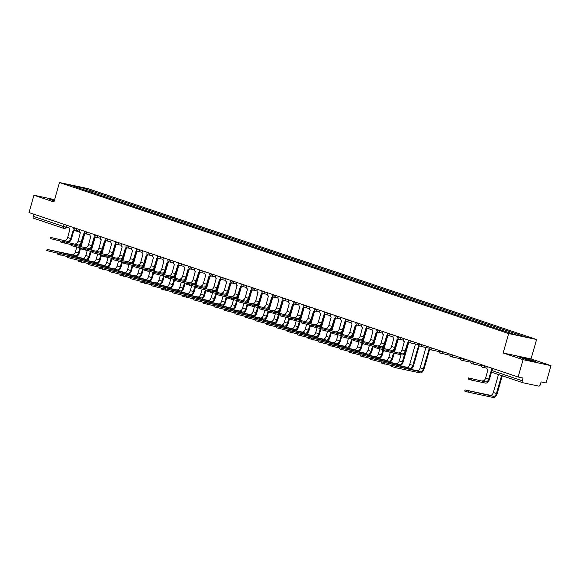 <?xml version="1.0" encoding="UTF-8"?>
<svg xmlns="http://www.w3.org/2000/svg" width="580" height="580" viewBox="0 0 580 580"><rect width="100%" height="100%" fill="white"/><g stroke="black" fill="none" stroke-linecap="round" stroke-linejoin="round"><path stroke-width="0.87" d="M523.087 359.687L551 365.639L531.041 358.926L536.601 339.517L87.406 188.486L59.493 182.541L508.689 333.565L503.128 352.981L523.087 359.687L518.121 377.014L29 212.563L33.966 195.243L53.925 201.949L59.493 182.541M551 365.639L546.034 382.959L541.089 381.908L540.321 384.605A1.812 1.138 108.6 0 1 538.704 386.113L522.906 382.742A1.812 1.138 108.6 0 1 522.827 382.72L492.478 372.52A1.812 1.138 -71.4 0 1 491.941 370.562L522.29 380.763A1.812 1.138 108.6 0 0 522.827 382.72M63.974 228.44L33.785 218.29A1.812 1.138 -71.4 0 1 33.705 218.268A1.812 1.138 -71.4 0 1 33.169 216.311L63.51 226.519L68.991 227.846M33.785 214.172L33.169 216.311M54.592 199.636L33.966 195.243M522.29 380.763L523.058 378.066L518.121 377.014M513.837 334.152L514.743 333.304L525.995 337.089L516.62 335.095L504.056 331.028L80.04 188.471L70.1 184.962L79.482 186.963L90.734 190.748L89.697 191.712M514.743 333.304L90.734 190.748M536.601 339.517L508.689 333.565M531.041 358.926L503.128 352.981M517.085 356.337L530.018 360.688L536.239 362.014L532.882 360.499L517.085 356.337M54.462 200.093L48.734 198.868L54.201 201.006M91.662 192.371L92.046 191.03M79.322 188.065L79.482 186.963M491.564 371.831L489.433 379.276A4.582 2.871 -71.4 0 1 485.351 383.068L471.707 380.161L468.161 379.066L468.48 377.935L485.677 381.937A3.4 2.131 108.6 0 0 488.708 379.117L491.18 370.881A1.812 1.406 -78 0 0 491.245 370.903M485.677 381.937L468.48 377.935M487.323 366.661L487.055 367.589A1.812 1.406 -78 0 0 487.896 369.779L485.627 378.08A3.4 2.131 108.6 0 1 482.596 380.9M502.273 375.811L497.154 393.668A4.582 2.871 -71.4 0 1 493.072 397.459L468.263 392.174L464.718 391.079L465.037 389.949L493.399 396.328A3.4 2.131 108.6 0 0 496.429 393.508L501.57 375.579M498.488 374.542L493.348 392.479A3.4 2.131 108.6 0 1 490.317 395.292L465.037 389.949M527.575 359.962L532.244 360.999L527.416 359.238L521.029 357.693L523.827 358.853M517.969 356.736L523.363 357.882L535.217 361.789M54.339 200.513L52.606 200.296L54.208 200.963M49.612 199.266L54.404 200.288M408.204 342.918L405.84 351.168A4.582 2.871 -71.4 0 1 401.759 354.96L384.562 350.958L384.888 349.827L402.085 353.829A3.4 2.131 108.6 0 0 405.108 351.009L407.58 342.773A1.812 1.406 -78 0 0 407.704 342.809A1.812 1.406 -78 0 0 408.885 342.41M402.085 353.829L384.888 349.827M409.458 342.693A1.812 1.406 102 0 1 408.429 342.961A1.812 1.406 102 0 1 408.313 342.932L407.827 342.831M403.731 338.553L403.462 339.481A1.812 1.406 -78 0 0 404.303 341.671L402.027 349.979A3.4 2.131 108.6 0 1 399.004 352.792M384.815 350.066L374.114 347.449L374.441 346.318L391.63 350.32A3.4 2.131 108.6 0 0 394.661 347.5L397.133 339.264A1.812 1.406 -78 0 0 397.257 339.293A1.812 1.406 -78 0 0 398.438 338.901M391.63 350.32L374.441 346.318M397.873 336.581L397.771 336.937L400.852 337.894A1.812 1.406 102 0 1 399.134 339.213A1.812 1.406 102 0 1 399.011 339.184A1.812 1.406 102 0 1 397.982 339.452A1.812 1.406 102 0 1 397.858 339.416L397.38 339.314M397.757 339.401L395.386 347.652A4.582 2.871 -71.4 0 1 392.37 351.379M393.276 335.037L393.008 335.965A1.812 1.406 -78 0 0 393.849 338.162L391.58 346.463A3.4 2.131 108.6 0 1 388.549 349.283M374.368 346.55L363.66 343.933L363.986 342.802L381.183 346.804A3.4 2.131 108.6 0 0 384.214 343.983L386.686 335.748A1.812 1.406 -78 0 0 386.802 335.784A1.812 1.406 -78 0 0 387.984 335.385M381.183 346.804L363.986 342.802M387.418 333.072L387.317 333.427L390.405 334.377A1.812 1.406 102 0 1 388.687 335.704A1.812 1.406 102 0 1 388.564 335.668A1.812 1.406 102 0 1 387.534 335.936A1.812 1.406 102 0 1 387.411 335.907L386.933 335.798M387.302 335.892L384.939 344.143A4.582 2.871 -71.4 0 1 381.923 347.869M382.829 331.528L382.561 332.456A1.812 1.406 -78 0 0 383.402 334.645L381.132 342.947A3.4 2.131 108.6 0 1 378.102 345.767M363.921 343.041L353.213 340.416L353.539 339.286L370.736 343.287A3.4 2.131 108.6 0 0 373.766 340.474L376.232 332.238A1.812 1.406 -78 0 0 376.355 332.267A1.812 1.406 -78 0 0 377.536 331.869M370.736 343.287L353.539 339.286M376.971 329.556L376.87 329.911L379.951 330.861A1.812 1.406 102 0 1 378.233 332.188A1.812 1.406 102 0 1 378.116 332.151A1.812 1.406 102 0 1 377.08 332.427A1.812 1.406 102 0 1 376.964 332.391L376.478 332.289M376.855 332.376L374.491 340.627A4.582 2.871 -71.4 0 1 371.476 344.353M372.382 328.012L372.113 328.94A1.812 1.406 -78 0 0 372.954 331.129L370.685 339.438A3.4 2.131 108.6 0 1 367.655 342.251M353.474 339.525L342.765 336.907L343.092 335.776L360.281 339.779A3.4 2.131 108.6 0 0 363.312 336.958L365.784 328.722A1.812 1.406 -78 0 0 365.907 328.758A1.812 1.406 -78 0 0 367.089 328.36M360.281 339.779L343.092 335.776M366.524 326.047L366.422 326.402L369.504 327.352A1.812 1.406 102 0 1 367.785 328.671A1.812 1.406 102 0 1 367.662 328.642A1.812 1.406 102 0 1 366.632 328.911A1.812 1.406 102 0 1 366.509 328.875L366.031 328.773M366.408 328.86L364.037 337.111A4.582 2.871 -71.4 0 1 361.021 340.844M361.927 324.495L361.659 325.431A1.812 1.406 -78 0 0 362.5 327.62L360.231 335.921A3.4 2.131 108.6 0 1 357.2 338.742M343.019 336.008L332.318 333.391L332.637 332.26L349.834 336.262A3.4 2.131 108.6 0 0 352.865 333.442L355.337 325.206A1.812 1.406 -78 0 0 355.46 325.242A1.812 1.406 -78 0 0 356.635 324.844M349.834 336.262L332.637 332.26M356.069 322.531L355.968 322.886L359.056 323.836A1.812 1.406 102 0 1 357.338 325.162A1.812 1.406 102 0 1 357.215 325.126A1.812 1.406 102 0 1 356.185 325.394A1.812 1.406 102 0 1 356.062 325.365L355.583 325.264M355.953 325.351L353.59 333.601A4.582 2.871 -71.4 0 1 350.574 337.328M351.48 320.986L351.212 321.914A1.812 1.406 -78 0 0 352.053 324.104L349.783 332.412A3.4 2.131 108.6 0 1 346.753 335.226M332.572 332.5L321.864 329.882L322.19 328.751L339.387 332.753A3.4 2.131 108.6 0 0 342.418 329.933L344.89 321.697A1.812 1.406 -78 0 0 345.006 321.726A1.812 1.406 -78 0 0 346.188 321.334M339.387 332.753L322.19 328.751M345.622 319.014L345.52 319.37L348.602 320.327A1.812 1.406 102 0 1 346.883 321.646A1.812 1.406 102 0 1 346.767 321.617A1.812 1.406 102 0 1 345.731 321.885A1.812 1.406 102 0 1 345.615 321.849L345.129 321.748M345.506 321.835L343.142 330.085A4.582 2.871 -71.4 0 1 340.126 333.812M341.033 317.47L340.764 318.398A1.812 1.406 -78 0 0 341.606 320.595L339.336 328.896A3.4 2.131 108.6 0 1 336.306 331.716M322.125 328.983L311.416 326.366L311.743 325.235L328.933 329.237A3.4 2.131 108.6 0 0 331.963 326.417L334.435 318.181A1.812 1.406 -78 0 0 334.558 318.217A1.812 1.406 -78 0 0 335.74 317.818M328.933 329.237L311.743 325.235M335.175 315.505L335.073 315.861L338.154 316.81A1.812 1.406 102 0 1 336.436 318.137A1.812 1.406 102 0 1 336.313 318.101A1.812 1.406 102 0 1 335.283 318.369A1.812 1.406 102 0 1 335.16 318.34L334.682 318.231M335.059 318.326L332.688 326.576A4.582 2.871 -71.4 0 1 329.672 330.303M330.578 313.961L330.317 314.889A1.812 1.406 -78 0 0 331.151 317.079L328.882 325.38A3.4 2.131 108.6 0 1 325.851 328.2M311.67 325.474L300.969 322.85L301.288 321.719L318.485 325.721A3.4 2.131 108.6 0 0 321.516 322.908L323.988 314.672A1.812 1.406 -78 0 0 324.111 314.701A1.812 1.406 -78 0 0 325.286 314.302M318.485 325.721L301.288 321.719M324.727 311.989L324.619 312.344L327.707 313.294A1.812 1.406 102 0 1 325.989 314.621A1.812 1.406 102 0 1 325.866 314.585A1.812 1.406 102 0 1 324.836 314.86A1.812 1.406 102 0 1 324.713 314.824L324.235 314.723M324.604 314.81L322.241 323.06A4.582 2.871 -71.4 0 1 319.225 326.786M320.131 310.445L319.863 311.373A1.812 1.406 -78 0 0 320.704 313.562L318.435 321.871A3.4 2.131 108.6 0 1 315.404 324.684M429.664 349.341L424.009 369.076A4.582 2.871 -71.4 0 1 419.927 372.867L395.111 367.582L391.565 366.488L391.891 365.356L420.253 371.736A3.4 2.131 108.6 0 0 423.284 368.916L429.178 348.667M425.655 347.442A1.812 1.406 -78 0 0 425.916 347.565L420.203 367.88A3.4 2.131 108.6 0 1 417.172 370.7L391.891 365.356M391.826 365.589L381.118 362.971L381.444 361.84L409.806 368.22A3.4 2.131 108.6 0 0 412.829 365.407L418.731 345.151M415.208 343.925A1.812 1.406 -78 0 0 415.468 344.056L409.748 364.37A3.4 2.131 108.6 0 1 406.725 367.183L381.444 361.84M419.217 345.832L413.554 365.56A4.582 2.871 -71.4 0 1 410.546 369.286M381.372 362.079L370.671 359.462L370.99 358.324L399.352 364.711A3.4 2.131 108.6 0 0 402.382 361.891L404.862 353.235M401.034 354.808L399.301 360.854A3.4 2.131 108.6 0 1 396.271 363.674L370.99 358.324M408.574 342.983L403.107 362.043A4.582 2.871 -71.4 0 1 400.091 365.777M370.924 358.563L360.216 355.946L360.543 354.815L388.904 361.195A3.4 2.131 108.6 0 0 391.935 358.375L393.421 353.184M390.238 352.51L388.854 357.345A3.4 2.131 108.6 0 1 385.823 360.158L360.543 354.815M393.849 351.697L394.414 349.718M398.126 339.474L394.574 351.85M394.146 353.343L392.66 358.534A4.582 2.871 -71.4 0 1 389.644 362.261M360.477 355.054L349.769 352.43L350.095 351.299L378.457 357.686A3.4 2.131 108.6 0 0 381.48 354.866L382.974 349.675M379.791 348.993L378.399 353.829A3.4 2.131 108.6 0 1 375.376 356.649L350.095 351.299M383.402 348.181L383.967 346.209M387.672 335.958L384.127 348.341M383.699 349.827L382.213 355.018A4.582 2.871 -71.4 0 1 379.197 358.744M350.023 351.538L339.322 348.921L339.641 347.79L368.003 354.17A3.4 2.131 108.6 0 0 371.033 351.349L372.52 346.158M369.337 345.477L367.952 350.313A3.4 2.131 108.6 0 1 364.921 353.133L339.641 347.79M372.947 344.672L373.52 342.693M377.225 332.442L373.672 344.825M373.252 346.311L371.758 351.509A4.582 2.871 -71.4 0 1 368.742 355.236M339.575 348.022L328.867 345.404L329.193 344.274L357.555 350.654A3.4 2.131 108.6 0 0 360.586 347.84L362.072 342.642M358.889 341.968L357.505 346.804A3.4 2.131 108.6 0 1 354.474 349.617L329.193 344.274M362.5 341.156L363.065 339.184M366.777 328.933L363.225 341.308M362.797 342.802L361.311 347.993A4.582 2.871 -71.4 0 1 358.295 351.719M329.128 344.513L318.42 341.895L318.746 340.757L347.108 347.144A3.4 2.131 108.6 0 0 350.131 344.324L351.625 339.133M348.442 338.452L347.05 343.287A3.4 2.131 108.6 0 1 344.027 346.108L318.746 340.757M352.053 337.64L352.618 335.668M356.323 325.416L352.778 337.799M352.35 339.286L350.864 344.476A4.582 2.871 -71.4 0 1 347.848 348.21M318.674 340.996L307.973 338.379L308.299 337.248L336.654 343.628A3.4 2.131 108.6 0 0 339.684 340.808L341.178 335.617M337.988 334.943L336.603 339.779A3.4 2.131 108.6 0 1 333.572 342.591L308.299 337.248M341.598 334.131L342.171 332.151M345.876 321.907L342.33 334.283M341.903 335.776L340.409 340.967A4.582 2.871 -71.4 0 1 337.393 344.694M308.226 337.488L297.518 334.863L297.844 333.732L326.207 340.119A3.4 2.131 108.6 0 0 329.237 337.299L330.723 332.108M327.54 331.426L326.156 336.262A3.4 2.131 108.6 0 1 323.125 339.082L297.844 333.732M331.151 330.614L331.716 328.642M335.428 318.391L331.876 330.774M331.448 332.26L329.962 337.451A4.582 2.871 -71.4 0 1 326.946 341.178M301.223 321.958L290.515 319.341L290.841 318.21L308.038 322.212A3.4 2.131 108.6 0 0 311.068 319.392L313.541 311.156A1.812 1.406 -78 0 0 313.657 311.192A1.812 1.406 -78 0 0 314.839 310.793M308.038 322.212L290.841 318.21M314.273 308.48L314.171 308.836L317.253 309.785A1.812 1.406 102 0 1 315.535 311.105A1.812 1.406 102 0 1 315.418 311.076A1.812 1.406 102 0 1 314.382 311.344A1.812 1.406 102 0 1 314.266 311.308L313.78 311.206M314.157 311.293L311.793 319.544A4.582 2.871 -71.4 0 1 308.777 323.277M309.684 306.929L309.415 307.864A1.812 1.406 -78 0 0 310.257 310.053L307.987 318.355A3.4 2.131 108.6 0 1 304.957 321.175M297.779 333.971L287.071 331.354L287.397 330.223L315.759 336.603A3.4 2.131 108.6 0 0 318.782 333.783L320.276 328.592M317.093 327.91L315.701 332.746A3.4 2.131 108.6 0 1 312.678 335.566L287.397 330.223M320.704 327.106L321.269 325.126M324.974 314.875L321.429 327.258M321.001 328.744L319.515 333.942A4.582 2.871 -71.4 0 1 316.499 337.669M290.776 318.442L280.067 315.825L280.394 314.693L297.583 318.695A3.4 2.131 108.6 0 0 300.614 315.875L303.086 307.639A1.812 1.406 -78 0 0 303.209 307.675A1.812 1.406 -78 0 0 304.391 307.277M297.583 318.695L280.394 314.693M304.964 307.567A1.812 1.406 102 0 1 303.935 307.828A1.812 1.406 102 0 1 303.811 307.799L303.333 307.697M303.71 307.784L301.339 316.035A4.582 2.871 -71.4 0 1 298.323 319.761M299.229 303.42L298.968 304.348A1.812 1.406 -78 0 0 299.809 306.537L297.533 314.846A3.4 2.131 108.6 0 1 294.502 317.659M287.325 330.455L276.624 327.838L276.95 326.707L305.305 333.087A3.4 2.131 108.6 0 0 308.335 330.274L309.829 325.075M306.639 324.401L305.254 329.237A3.4 2.131 108.6 0 1 302.224 332.05L276.95 326.707M310.249 323.589L310.822 321.617M314.527 311.366L310.981 323.742M310.554 325.235L309.06 330.426A4.582 2.871 -71.4 0 1 306.044 334.152M280.321 314.933L269.62 312.315L269.939 311.185L287.136 315.187A3.4 2.131 108.6 0 0 290.167 312.366L292.639 304.13A1.812 1.406 -78 0 0 292.762 304.159A1.812 1.406 -78 0 0 293.937 303.768M287.136 315.187L269.939 311.185M293.379 301.448L293.27 301.803L296.358 302.76A1.812 1.406 102 0 1 294.64 304.079A1.812 1.406 102 0 1 294.517 304.05A1.812 1.406 102 0 1 293.487 304.319A1.812 1.406 102 0 1 293.364 304.282L292.885 304.181M293.255 304.268L290.892 312.519A4.582 2.871 -71.4 0 1 287.876 316.245M288.782 299.904L288.514 300.832A1.812 1.406 -78 0 0 289.355 303.028L287.086 311.329A3.4 2.131 108.6 0 1 284.055 314.15M276.877 326.946L266.169 324.329L266.495 323.19L294.857 329.578A3.4 2.131 108.6 0 0 297.888 326.757L299.374 321.567M296.192 320.885L294.807 325.721A3.4 2.131 108.6 0 1 291.776 328.541L266.495 323.19M299.802 320.073L300.368 318.101M304.079 307.849L300.527 320.232M300.099 321.719L298.613 326.91A4.582 2.871 -71.4 0 1 295.597 330.644M269.874 311.416L259.166 308.799L259.492 307.668L276.689 311.67A3.4 2.131 108.6 0 0 279.719 308.85L282.192 300.614A1.812 1.406 -78 0 0 282.308 300.65A1.812 1.406 -78 0 0 283.489 300.251M276.689 311.67L259.492 307.668M282.924 297.939L282.822 298.294L285.904 299.244A1.812 1.406 102 0 1 284.193 300.57A1.812 1.406 102 0 1 284.07 300.534A1.812 1.406 102 0 1 283.033 300.802A1.812 1.406 102 0 1 282.917 300.774L282.431 300.672M282.808 300.759L280.445 309.01A4.582 2.871 -71.4 0 1 277.428 312.736M278.335 296.394L278.067 297.322A1.812 1.406 -78 0 0 278.907 299.512L276.638 307.813A3.4 2.131 108.6 0 1 273.608 310.633M259.427 307.907L248.719 305.283L249.045 304.152L266.235 308.154A3.4 2.131 108.6 0 0 269.265 305.341L271.737 297.105A1.812 1.406 -78 0 0 271.861 297.134A1.812 1.406 -78 0 0 273.042 296.735M266.235 308.154L249.045 304.152M272.477 294.423L272.375 294.778L275.457 295.727A1.812 1.406 102 0 1 273.738 297.054A1.812 1.406 102 0 1 273.615 297.018A1.812 1.406 102 0 1 272.586 297.293A1.812 1.406 102 0 1 272.462 297.257L271.984 297.156M272.361 297.243L269.99 305.493A4.582 2.871 -71.4 0 1 266.981 309.22M267.88 292.878L267.619 293.806A1.812 1.406 -78 0 0 268.46 295.996L266.184 304.304A3.4 2.131 108.6 0 1 263.153 307.125M248.972 304.391L238.271 301.774L238.59 300.643L255.787 304.645A3.4 2.131 108.6 0 0 258.818 301.825L261.29 293.589A1.812 1.406 -78 0 0 261.413 293.625A1.812 1.406 -78 0 0 262.588 293.226M255.787 304.645L238.59 300.643M262.029 290.913L261.928 291.269L265.009 292.219A1.812 1.406 102 0 1 263.291 293.538A1.812 1.406 102 0 1 263.168 293.509A1.812 1.406 102 0 1 262.138 293.777A1.812 1.406 102 0 1 262.015 293.741L261.536 293.639M261.906 293.726L259.543 301.977A4.582 2.871 -71.4 0 1 256.527 305.711M257.433 289.369L257.165 290.297A1.812 1.406 -78 0 0 258.006 292.487L255.737 300.788A3.4 2.131 108.6 0 1 252.706 303.608M238.525 300.882L227.817 298.258L228.143 297.127L245.34 301.129A3.4 2.131 108.6 0 0 248.37 298.308L250.843 290.08A1.812 1.406 -78 0 0 250.959 290.109A1.812 1.406 -78 0 0 252.14 289.71M245.34 301.129L228.143 297.127M251.575 287.397L251.474 287.752L254.555 288.702A1.812 1.406 102 0 1 252.844 290.029A1.812 1.406 102 0 1 252.72 289.993A1.812 1.406 102 0 1 251.684 290.261A1.812 1.406 102 0 1 251.568 290.232L251.082 290.13M251.459 290.217L249.095 298.468A4.582 2.871 -71.4 0 1 246.079 302.195M246.986 285.853L246.718 286.781A1.812 1.406 -78 0 0 247.558 288.97L245.289 297.279A3.4 2.131 108.6 0 1 242.259 300.092M228.078 297.366L217.369 294.749L217.696 293.618L234.893 297.62A3.4 2.131 108.6 0 0 237.916 294.799L240.388 286.563A1.812 1.406 -78 0 0 240.512 286.592A1.812 1.406 -78 0 0 241.693 286.201M234.893 297.62L217.696 293.618M241.128 283.881L241.026 284.236L244.107 285.193A1.812 1.406 102 0 1 242.389 286.513A1.812 1.406 102 0 1 242.273 286.484A1.812 1.406 102 0 1 241.237 286.752A1.812 1.406 102 0 1 241.113 286.716L240.635 286.614M241.012 286.701L238.641 294.952A4.582 2.871 -71.4 0 1 235.632 298.678M236.531 282.337L236.27 283.265A1.812 1.406 -78 0 0 237.111 285.462L234.835 293.763A3.4 2.131 108.6 0 1 231.811 296.583M217.623 293.85L206.922 291.232L207.241 290.101L224.438 294.103A3.4 2.131 108.6 0 0 227.469 291.283L229.941 283.047A1.812 1.406 -78 0 0 230.064 283.083A1.812 1.406 -78 0 0 231.239 282.685M224.438 294.103L207.241 290.101M230.68 280.372L230.579 280.727L233.66 281.677A1.812 1.406 102 0 1 231.942 283.004A1.812 1.406 102 0 1 231.819 282.967A1.812 1.406 102 0 1 230.789 283.236A1.812 1.406 102 0 1 230.666 283.207L230.188 283.105M230.557 283.192L228.194 291.443A4.582 2.871 -71.4 0 1 225.178 295.169M226.084 278.828L225.816 279.756A1.812 1.406 -78 0 0 226.657 281.945L224.387 290.246A3.4 2.131 108.6 0 1 221.357 293.067M207.176 290.341L196.468 287.716L196.794 286.585L213.991 290.587A3.4 2.131 108.6 0 0 217.021 287.774L219.494 279.538A1.812 1.406 -78 0 0 219.61 279.567A1.812 1.406 -78 0 0 220.792 279.176M213.991 290.587L196.794 286.585M220.226 276.856L220.124 277.211L223.213 278.161A1.812 1.406 102 0 1 221.495 279.488A1.812 1.406 102 0 1 221.371 279.451A1.812 1.406 102 0 1 220.335 279.727A1.812 1.406 102 0 1 220.219 279.69L219.733 279.589M220.11 279.676L217.746 287.926A4.582 2.871 -71.4 0 1 214.731 291.653M215.637 275.312L215.368 276.239A1.812 1.406 -78 0 0 216.21 278.429L213.94 286.738A3.4 2.131 108.6 0 1 210.91 289.558M196.729 286.825L186.02 284.207L186.347 283.076L203.544 287.078A3.4 2.131 108.6 0 0 206.567 284.258L209.039 276.022A1.812 1.406 -78 0 0 209.162 276.058A1.812 1.406 -78 0 0 210.344 275.66M203.544 287.078L186.347 283.076M210.917 275.942A1.812 1.406 102 0 1 209.887 276.211A1.812 1.406 102 0 1 209.764 276.174L209.286 276.073M209.663 276.16L207.299 284.41A4.582 2.871 -71.4 0 1 204.283 288.144M205.182 271.802L204.921 272.731A1.812 1.406 -78 0 0 205.762 274.92L203.486 283.221A3.4 2.131 108.6 0 1 200.463 286.041M186.274 283.315L175.573 280.691L175.892 279.56L193.089 283.562A3.4 2.131 108.6 0 0 196.12 280.749L198.592 272.513A1.812 1.406 -78 0 0 198.715 272.542A1.812 1.406 -78 0 0 199.89 272.143M193.089 283.562L175.892 279.56M199.332 269.83L199.23 270.186L202.311 271.135A1.812 1.406 102 0 1 200.593 272.462A1.812 1.406 102 0 1 200.47 272.426A1.812 1.406 102 0 1 199.44 272.694A1.812 1.406 102 0 1 199.317 272.665L198.838 272.564M199.215 272.651L196.845 280.901A4.582 2.871 -71.4 0 1 193.829 284.628M194.735 268.286L194.467 269.214A1.812 1.406 -78 0 0 195.308 271.404L193.038 279.712A3.4 2.131 108.6 0 1 190.008 282.525M175.827 279.799L165.119 277.182L165.445 276.051L182.642 280.053A3.4 2.131 108.6 0 0 185.673 277.233L188.145 268.997A1.812 1.406 -78 0 0 188.261 269.026A1.812 1.406 -78 0 0 189.442 268.634M182.642 280.053L165.445 276.051M188.877 266.314L188.775 266.669L191.864 267.626A1.812 1.406 102 0 1 190.146 268.946A1.812 1.406 102 0 1 190.023 268.917A1.812 1.406 102 0 1 188.993 269.185A1.812 1.406 102 0 1 188.87 269.149L188.391 269.048M188.761 269.135L186.398 277.385A4.582 2.871 -71.4 0 1 183.381 281.111M184.288 264.77L184.019 265.698A1.812 1.406 -78 0 0 184.86 267.895L182.591 276.196A3.4 2.131 108.6 0 1 179.561 279.016M165.38 276.283L154.672 273.666L154.998 272.535L172.195 276.537A3.4 2.131 108.6 0 0 175.218 273.716L177.69 265.481A1.812 1.406 -78 0 0 177.813 265.517A1.812 1.406 -78 0 0 178.995 265.118M172.195 276.537L154.998 272.535M178.43 262.805L178.328 263.161L181.409 264.11A1.812 1.406 102 0 1 179.691 265.437A1.812 1.406 102 0 1 179.575 265.401A1.812 1.406 102 0 1 178.538 265.669A1.812 1.406 102 0 1 178.415 265.64L177.937 265.538M178.314 265.625L175.95 273.876A4.582 2.871 -71.4 0 1 172.934 277.602M173.833 261.261L173.572 262.189A1.812 1.406 -78 0 0 174.413 264.379L172.137 272.68A3.4 2.131 108.6 0 1 169.113 275.5M154.925 272.774L144.224 270.149L144.55 269.019L161.74 273.02A3.4 2.131 108.6 0 0 164.771 270.207L167.243 261.971A1.812 1.406 -78 0 0 167.366 262A1.812 1.406 -78 0 0 168.541 261.609M161.74 273.02L144.55 269.019M169.121 261.892A1.812 1.406 102 0 1 168.091 262.16A1.812 1.406 102 0 1 167.968 262.124L167.489 262.022M167.867 262.109L165.496 270.36A4.582 2.871 -71.4 0 1 162.48 274.086M163.386 257.745L163.118 258.673A1.812 1.406 -78 0 0 163.959 260.869L161.69 269.171A3.4 2.131 108.6 0 1 158.659 271.991M144.478 269.258L133.77 266.64L134.096 265.51L151.293 269.512A3.4 2.131 108.6 0 0 154.323 266.691L156.796 258.455A1.812 1.406 -78 0 0 156.912 258.492A1.812 1.406 -78 0 0 158.094 258.093M151.293 269.512L134.096 265.51M157.528 255.78L157.426 256.135L160.515 257.085A1.812 1.406 102 0 1 158.797 258.404A1.812 1.406 102 0 1 158.674 258.375A1.812 1.406 102 0 1 157.644 258.644A1.812 1.406 102 0 1 157.521 258.607L157.042 258.506M157.412 258.593L155.049 266.844A4.582 2.871 -71.4 0 1 152.032 270.577M152.939 254.236L152.671 255.164A1.812 1.406 -78 0 0 153.512 257.353L151.242 265.654A3.4 2.131 108.6 0 1 148.212 268.475M134.031 265.749L123.322 263.124L123.649 261.993L140.846 265.995A3.4 2.131 108.6 0 0 143.869 263.182L146.341 254.946A1.812 1.406 -78 0 0 146.465 254.975A1.812 1.406 -78 0 0 147.646 254.576M140.846 265.995L123.649 261.993M147.081 252.264L146.979 252.619L150.06 253.569A1.812 1.406 102 0 1 148.342 254.895A1.812 1.406 102 0 1 148.226 254.859A1.812 1.406 102 0 1 147.19 255.127A1.812 1.406 102 0 1 147.073 255.099L146.588 254.997M146.965 255.084L144.601 263.334A4.582 2.871 -71.4 0 1 141.585 267.061M142.492 250.719L142.223 251.648A1.812 1.406 -78 0 0 143.064 253.837L140.788 262.145A3.4 2.131 108.6 0 1 137.764 264.958M123.576 262.232L112.875 259.615L113.201 258.484L130.391 262.486A3.4 2.131 108.6 0 0 133.422 259.666L135.894 251.43A1.812 1.406 -78 0 0 136.017 251.466A1.812 1.406 -78 0 0 137.199 251.067M130.391 262.486L113.201 258.484M136.633 248.748L136.532 249.11L139.613 250.06A1.812 1.406 102 0 1 137.895 251.379A1.812 1.406 102 0 1 137.772 251.35A1.812 1.406 102 0 1 136.742 251.618A1.812 1.406 102 0 1 136.619 251.582L136.141 251.481M136.518 251.568L134.147 259.818A4.582 2.871 -71.4 0 1 131.131 263.545M132.037 247.203L131.769 248.131A1.812 1.406 -78 0 0 132.61 250.328L130.34 258.629A3.4 2.131 108.6 0 1 127.31 261.45M113.129 258.716L102.421 256.099L102.747 254.968L119.944 258.97A3.4 2.131 108.6 0 0 122.975 256.15L125.447 247.914A1.812 1.406 -78 0 0 125.563 247.95A1.812 1.406 -78 0 0 126.744 247.551M119.944 258.97L102.747 254.968M126.179 245.238L126.078 245.594L129.166 246.543A1.812 1.406 102 0 1 127.448 247.87A1.812 1.406 102 0 1 127.325 247.834A1.812 1.406 102 0 1 126.295 248.102A1.812 1.406 102 0 1 126.172 248.073L125.693 247.972M126.063 248.059L123.7 256.309A4.582 2.871 -71.4 0 1 120.683 260.036M121.59 243.694L121.322 244.622A1.812 1.406 -78 0 0 122.162 246.812L119.893 255.113A3.4 2.131 108.6 0 1 116.863 257.933M102.682 255.207L91.974 252.583L92.3 251.452L109.497 255.454A3.4 2.131 108.6 0 0 112.527 252.641L114.992 244.405A1.812 1.406 -78 0 0 115.115 244.434A1.812 1.406 -78 0 0 116.297 244.042M109.497 255.454L92.3 251.452M115.732 241.722L115.63 242.077L118.712 243.027A1.812 1.406 102 0 1 116.993 244.354A1.812 1.406 102 0 1 116.877 244.318A1.812 1.406 102 0 1 115.84 244.593A1.812 1.406 102 0 1 115.725 244.557L115.239 244.456M115.616 244.542L113.252 252.793A4.582 2.871 -71.4 0 1 110.236 256.519M111.142 240.178L110.874 241.106A1.812 1.406 -78 0 0 111.715 243.303L109.446 251.604A3.4 2.131 108.6 0 1 106.415 254.424M92.234 251.691L81.526 249.074L81.853 247.943L99.042 251.945A3.4 2.131 108.6 0 0 102.073 249.124L104.545 240.888A1.812 1.406 -78 0 0 104.668 240.925A1.812 1.406 -78 0 0 105.85 240.526M99.042 251.945L81.853 247.943M105.284 238.213L105.183 238.569L108.264 239.518A1.812 1.406 102 0 1 106.546 240.838A1.812 1.406 102 0 1 106.423 240.809A1.812 1.406 102 0 1 105.393 241.077A1.812 1.406 102 0 1 105.27 241.041L104.791 240.939M105.168 241.026L102.798 249.277A4.582 2.871 -71.4 0 1 99.782 253.011M100.688 236.669L100.42 237.597A1.812 1.406 -78 0 0 101.261 239.786L98.991 248.088A3.4 2.131 108.6 0 1 95.961 250.908M81.78 248.182L71.079 245.557L71.398 244.426L88.595 248.429A3.4 2.131 108.6 0 0 91.625 245.615L94.098 237.38A1.812 1.406 -78 0 0 94.221 237.408A1.812 1.406 -78 0 0 95.396 237.01M88.595 248.429L71.398 244.426M94.83 234.697L94.728 235.052L97.817 236.002A1.812 1.406 102 0 1 96.099 237.329A1.812 1.406 102 0 1 95.975 237.292A1.812 1.406 102 0 1 94.946 237.561A1.812 1.406 102 0 1 94.823 237.532L94.344 237.43M94.714 237.517L92.35 245.768A4.582 2.871 -71.4 0 1 89.334 249.494M90.241 233.153L89.972 234.081A1.812 1.406 -78 0 0 90.814 236.27L88.544 244.579A3.4 2.131 108.6 0 1 85.514 247.392M71.333 244.666L60.625 242.048L60.951 240.917L78.148 244.919A3.4 2.131 108.6 0 0 81.178 242.099L83.65 233.863A1.812 1.406 -78 0 0 83.767 233.899A1.812 1.406 -78 0 0 84.948 233.501M78.148 244.919L60.951 240.917M84.383 231.181L84.281 231.543L87.362 232.493A1.812 1.406 102 0 1 85.644 233.812A1.812 1.406 102 0 1 85.528 233.783A1.812 1.406 102 0 1 84.492 234.052A1.812 1.406 102 0 1 84.375 234.015L83.89 233.914M84.267 234.001L81.903 242.251A4.582 2.871 -71.4 0 1 78.887 245.978M79.793 229.637L79.525 230.564A1.812 1.406 -78 0 0 80.366 232.761L78.097 241.062A3.4 2.131 108.6 0 1 75.067 243.883M60.886 241.149L50.177 238.532L50.503 237.401L67.693 241.403A3.4 2.131 108.6 0 0 70.724 238.583L73.196 230.347A1.812 1.406 -78 0 0 73.319 230.383A1.812 1.406 -78 0 0 74.501 229.985M67.693 241.403L50.503 237.401M73.936 227.672L73.834 228.027L76.915 228.977A1.812 1.406 102 0 1 75.197 230.304A1.812 1.406 102 0 1 75.074 230.267A1.812 1.406 102 0 1 74.044 230.536A1.812 1.406 102 0 1 73.921 230.506L73.442 230.405M73.819 230.492L71.449 238.743A4.582 2.871 -71.4 0 1 68.433 242.469M69.339 226.127L69.078 227.055A1.812 1.406 -78 0 0 69.912 229.245L67.642 237.546A3.4 2.131 108.6 0 1 64.612 240.367M266.43 323.43L255.722 320.812L256.048 319.681L284.41 326.062A3.4 2.131 108.6 0 0 287.441 323.241L288.927 318.05M285.744 317.376L284.36 322.212A3.4 2.131 108.6 0 1 281.329 325.025L256.048 319.681M289.355 316.564L289.92 314.585M293.632 304.34L290.08 316.716M289.652 318.21L288.166 323.401A4.582 2.871 -71.4 0 1 285.15 327.127M255.983 319.921L245.275 317.296L245.601 316.165L273.956 322.552A3.4 2.131 108.6 0 0 276.986 319.732L278.48 314.541M275.29 313.86L273.905 318.695A3.4 2.131 108.6 0 1 270.875 321.516L245.601 316.165M278.9 313.048L279.473 311.076M283.178 300.824L279.632 313.207M279.205 314.693L277.711 319.885A4.582 2.871 -71.4 0 1 274.695 323.611M245.529 316.404L234.827 313.787L235.146 312.656L263.508 319.036A3.4 2.131 108.6 0 0 266.539 316.216L268.025 311.025M264.842 310.344L263.458 315.179A3.4 2.131 108.6 0 1 260.427 318L235.146 312.656M268.453 309.539L269.019 307.56M272.731 297.308L269.178 309.691M268.75 311.177L267.264 316.375A4.582 2.871 -71.4 0 1 264.248 320.102M235.081 312.888L224.373 310.271L224.699 309.14L253.061 315.52A3.4 2.131 108.6 0 0 256.092 312.707L257.578 307.509M254.395 306.834L253.011 311.67A3.4 2.131 108.6 0 1 249.98 314.483L224.699 309.14M258.006 306.022L258.571 304.05M262.283 293.799L258.731 306.175M258.303 307.668L256.817 312.859A4.582 2.871 -71.4 0 1 253.801 316.586M224.634 309.379L213.926 306.762L214.252 305.631L242.607 312.011A3.4 2.131 108.6 0 0 245.637 309.191L247.131 304M243.941 303.318L242.556 308.154A3.4 2.131 108.6 0 1 239.525 310.974L214.252 305.631M247.558 302.506L248.124 300.534M251.829 290.283L248.283 302.666M247.856 304.152L246.362 309.343A4.582 2.871 -71.4 0 1 243.346 313.077M214.18 305.863L203.479 303.246L203.798 302.115L232.16 308.495A3.4 2.131 108.6 0 0 235.19 305.674L236.676 300.483M233.493 299.809L232.109 304.645A3.4 2.131 108.6 0 1 229.078 307.458L203.798 302.115M237.104 298.997L237.669 297.018M241.381 286.774L237.829 299.149M237.401 300.643L235.915 305.834A4.582 2.871 -71.4 0 1 232.899 309.56M203.732 302.354L193.024 299.73L193.35 298.599L221.712 304.986A3.4 2.131 108.6 0 0 224.743 302.165L226.229 296.974M223.046 296.293L221.661 301.129A3.4 2.131 108.6 0 1 218.631 303.949L193.35 298.599M226.657 295.481L227.222 293.509M230.934 283.257L227.382 295.64M226.954 297.127L225.468 302.318A4.582 2.871 -71.4 0 1 222.452 306.044M193.285 298.838L182.577 296.22L182.903 295.089L211.258 301.469A3.4 2.131 108.6 0 0 214.288 298.649L215.782 293.458M212.599 292.777L211.207 297.613A3.4 2.131 108.6 0 1 208.176 300.433L182.903 295.089M216.21 291.972L216.775 289.993M220.48 279.741L216.935 292.124M216.507 293.611L215.013 298.809A4.582 2.871 -71.4 0 1 211.997 302.535M182.831 295.321L172.129 292.704L172.448 291.573L200.811 297.953A3.4 2.131 108.6 0 0 203.841 295.14L205.327 289.942M202.144 289.268L200.76 294.103A3.4 2.131 108.6 0 1 197.729 296.924L172.448 291.573M205.755 288.456L206.32 286.484M210.032 276.232L206.48 288.608M206.052 290.101L204.566 295.293A4.582 2.871 -71.4 0 1 201.55 299.019M172.383 291.812L161.675 289.195L162.001 288.064L190.363 294.444A3.4 2.131 108.6 0 0 193.394 291.624L194.88 286.433M191.697 285.751L190.312 290.587A3.4 2.131 108.6 0 1 187.282 293.407L162.001 288.064M195.308 284.939L195.873 282.967M199.585 272.716L196.033 285.099M195.605 286.585L194.119 291.776A4.582 2.871 -71.4 0 1 191.103 295.51M161.936 288.296L151.228 285.679L151.554 284.548L179.909 290.928A3.4 2.131 108.6 0 0 182.939 288.108L184.433 282.917M181.25 282.243L179.858 287.078A3.4 2.131 108.6 0 1 176.827 289.891L151.554 284.548M184.86 281.43L185.426 279.451M189.131 269.207L185.585 281.583M185.158 283.076L183.664 288.267A4.582 2.871 -71.4 0 1 180.655 291.994M151.481 284.787L140.78 282.163L141.1 281.032L169.462 287.419A3.4 2.131 108.6 0 0 172.492 284.599L173.978 279.408M170.796 278.726L169.411 283.562A3.4 2.131 108.6 0 1 166.38 286.382L141.1 281.032M174.406 277.914L174.971 275.942M178.684 265.691L175.131 278.074M174.703 279.56L173.217 284.751A4.582 2.871 -71.4 0 1 170.201 288.477M141.034 281.271L130.326 278.654L130.652 277.523L159.014 283.903A3.4 2.131 108.6 0 0 162.045 281.082L163.531 275.892M160.348 275.21L158.963 280.046A3.4 2.131 108.6 0 1 155.933 282.866L130.652 277.523M163.959 274.405L164.524 272.426M168.236 262.182L164.684 274.558M164.256 276.044L162.77 281.242A4.582 2.871 -71.4 0 1 159.754 284.969M130.587 277.755L119.879 275.137L120.205 274.007L148.567 280.387A3.4 2.131 108.6 0 0 151.59 277.574L153.084 272.375M149.901 271.701L148.509 276.537A3.4 2.131 108.6 0 1 145.486 279.357L120.205 274.007M153.512 270.889L154.077 268.917M157.782 258.665L154.237 271.041M153.809 272.535L152.315 277.726A4.582 2.871 -71.4 0 1 149.306 281.452M120.132 274.246L109.431 271.629L109.75 270.498L138.112 276.877A3.4 2.131 108.6 0 0 141.143 274.057L142.629 268.866M139.446 268.185L138.062 273.02A3.4 2.131 108.6 0 1 135.031 275.841L109.75 270.498M143.057 267.373L143.623 265.401M147.334 255.149L143.782 267.532M143.362 269.019L141.868 274.209A4.582 2.871 -71.4 0 1 138.852 277.943M109.685 270.73L98.977 268.112L99.303 266.981L127.665 273.361A3.4 2.131 108.6 0 0 130.696 270.548L132.182 265.35M128.999 264.676L127.615 269.512A3.4 2.131 108.6 0 1 124.584 272.325L99.303 266.981M132.61 263.864L133.175 261.885M136.887 251.64L133.335 264.016M132.907 265.51L131.421 270.7A4.582 2.871 -71.4 0 1 128.405 274.427M99.238 267.22L88.53 264.596L88.856 263.465L117.218 269.852A3.4 2.131 108.6 0 0 120.241 267.032L121.735 261.841M118.552 261.16L117.16 265.995A3.4 2.131 108.6 0 1 114.137 268.815L88.856 263.465M122.162 260.348L122.728 258.375M126.433 248.124L122.888 260.507M122.46 261.993L120.974 267.184A4.582 2.871 -71.4 0 1 117.957 270.911M88.783 263.704L78.082 261.087L78.401 259.956L106.763 266.336A3.4 2.131 108.6 0 0 109.794 263.516L111.28 258.325M108.097 257.643L106.713 262.479A3.4 2.131 108.6 0 1 103.682 265.299L78.401 259.956M111.708 256.839L112.281 254.859M115.985 244.615L112.433 256.991M112.013 258.477L110.519 263.675A4.582 2.871 -71.4 0 1 107.503 267.402M78.336 260.188L67.628 257.571L67.954 256.44L96.316 262.82A3.4 2.131 108.6 0 0 99.347 260.007L100.833 254.808M97.65 254.134L96.266 258.97A3.4 2.131 108.6 0 1 93.235 261.79L67.954 256.44M101.261 253.322L101.826 251.35M105.538 241.099L101.986 253.475M101.558 254.968L100.072 260.159A4.582 2.871 -71.4 0 1 97.056 263.885M67.889 256.679L57.181 254.062L57.507 252.931L85.869 259.311A3.4 2.131 108.6 0 0 88.892 256.49L90.386 251.299M87.203 250.618L85.811 255.454A3.4 2.131 108.6 0 1 82.788 258.274L57.507 252.931M90.814 249.806L91.379 247.834M95.084 237.582L91.538 249.965M91.111 251.452L89.624 256.643A4.582 2.871 -71.4 0 1 86.608 260.376M57.434 253.163L46.733 250.545L47.06 249.414L75.414 255.794A3.4 2.131 108.6 0 0 78.445 252.981L79.939 247.783M76.748 247.109L75.364 251.945A3.4 2.131 108.6 0 1 72.333 254.758L47.06 249.414M80.359 246.297L80.932 244.318M84.636 234.073L81.091 246.449M80.663 247.943L79.17 253.134A4.582 2.871 -71.4 0 1 76.154 256.86M76.995 228.701L79.388 229.506M87.442 232.21L89.842 233.015M97.897 235.726L100.289 236.531M108.344 239.243L110.737 240.048M118.791 242.752L121.191 243.556M129.246 246.268L131.638 247.073M139.693 249.777L142.085 250.582M150.14 253.293L152.533 254.098M160.595 256.81L162.987 257.614M167.982 259.289L168.504 259.905L173.434 261.123M171.042 260.318L170.962 260.594A1.812 1.406 102 0 1 169.244 261.921A1.812 1.406 102 0 1 169.121 261.885M181.489 263.835L183.882 264.639M191.944 267.344L194.336 268.149M202.391 270.86L204.783 271.665M209.779 273.347L210.301 273.963L215.231 275.181M212.838 274.369L212.758 274.652A1.812 1.406 102 0 1 211.04 275.971A1.812 1.406 102 0 1 210.924 275.942M223.293 277.885L225.685 278.69M233.74 281.401L236.132 282.206M244.187 284.911L246.58 285.715M254.635 288.427L257.034 289.231M265.089 291.936L267.481 292.74M275.536 295.452L277.929 296.257M285.983 298.968L288.383 299.773M296.438 302.477L298.83 303.282M303.826 304.964L304.348 305.58L309.278 306.798M306.885 305.993L306.805 306.269A1.812 1.406 102 0 1 305.087 307.596A1.812 1.406 102 0 1 304.964 307.56M317.332 309.502L319.732 310.307M327.787 313.019L330.18 313.824M338.234 316.535L340.627 317.34M348.681 320.044L351.081 320.849M359.136 323.56L361.529 324.365M369.583 327.069L371.976 327.874M380.03 330.586L382.43 331.39M390.485 334.102L392.877 334.906M400.932 337.611L403.325 338.415M408.32 340.098L408.849 340.714L413.772 341.932M411.379 341.127L411.3 341.402A1.812 1.406 102 0 1 409.582 342.729A1.812 1.406 102 0 1 409.465 342.693M418.767 343.606L419.297 344.23L424.226 345.441M421.834 344.636L421.754 344.919A1.812 1.406 102 0 1 420.036 346.238A1.812 1.406 102 0 1 419.913 346.209M429.222 347.123L429.744 347.739L434.674 348.957M432.281 348.152L432.201 348.428A1.812 1.406 102 0 1 430.483 349.755A1.812 1.406 102 0 1 430.36 349.718M439.669 350.639L440.191 351.255L445.121 352.473M442.728 351.668L442.649 351.944A1.812 1.406 102 0 1 440.93 353.271A1.812 1.406 102 0 1 440.814 353.235M450.116 354.148L450.646 354.771L455.575 355.982M453.183 355.177L453.103 355.46A1.812 1.406 102 0 1 451.385 356.78A1.812 1.406 102 0 1 451.262 356.751M460.571 357.664L461.093 358.281L466.023 359.498M463.63 358.694L463.55 358.969A1.812 1.406 102 0 1 461.832 360.296A1.812 1.406 102 0 1 461.709 360.26M471.018 361.173L471.54 361.797L476.47 363.007M474.077 362.203L473.998 362.486A1.812 1.406 102 0 1 472.279 363.805A1.812 1.406 102 0 1 472.163 363.776M481.465 364.689L481.995 365.306L486.924 366.524M484.532 365.719L484.452 365.994A1.812 1.406 102 0 1 482.734 367.321A1.812 1.406 102 0 1 482.611 367.285M66.548 225.185L65.968 227.208A1.812 1.406 -78 0 1 64.249 228.527A1.812 1.406 -78 0 1 64.126 228.498A1.812 1.138 -71.4 0 1 64.046 228.476A1.812 1.138 -71.4 0 1 63.51 226.519L64.126 224.373M79.511 231.775L73.798 230.557L79.511 231.782M33.705 218.268L64.046 228.476A1.812 1.812 0 0 0 64.249 228.527L64.373 228.549M522.747 382.691L492.558 372.541A1.812 1.138 -71.4 0 1 492.478 372.52A1.812 1.812 0 0 1 491.318 370.301L491.941 370.562L492.558 368.416M472.033 379.03L471.707 380.161M488.708 379.117L485.627 378.08M468.582 391.043L468.263 392.174M493.348 392.479L496.429 393.508M490.317 395.292L493.399 396.328M388.433 350.922L388.107 352.053M405.108 351.009L402.027 349.979M377.986 347.406L377.66 348.536M394.661 347.5L391.58 346.463M367.531 343.896L367.212 345.027M384.214 343.983L381.132 342.947M357.084 340.38L356.758 341.511M373.766 340.474L370.685 339.438M346.637 336.864L346.311 338.002M363.312 336.958L360.231 335.921M336.183 333.355L335.863 334.486M352.865 333.442L349.783 332.412M325.735 329.839L325.409 330.97M342.418 329.933L339.336 328.896M315.288 326.33L314.962 327.461M331.963 326.417L328.882 325.38M304.833 322.813L304.514 323.945M321.516 322.908L318.435 321.871M395.437 366.444L395.111 367.582M420.203 367.88L423.284 368.916M417.172 370.7L420.253 371.736M384.989 362.935L384.663 364.066M409.748 364.37L412.829 365.407M406.725 367.183L409.806 368.22M374.542 359.419L374.216 360.55M399.301 360.854L402.382 361.891M396.271 363.674L399.352 364.711M364.088 355.91L363.762 357.041M388.854 357.345L391.935 358.375M385.823 360.158L388.904 361.195M353.64 352.394L353.314 353.524M378.399 353.829L381.48 354.866M375.376 356.649L378.457 357.686M343.193 348.877L342.867 350.015M367.952 350.313L371.033 351.349M364.921 353.133L368.003 354.17M332.739 345.368L332.42 346.499M357.505 346.804L360.586 347.84M354.474 349.617L357.555 350.654M322.291 341.852L321.965 342.983M347.05 343.287L350.131 344.324M344.027 346.108L347.108 347.144M311.844 338.343L311.518 339.474M336.603 339.779L339.684 340.808M333.572 342.591L336.654 343.628M301.39 334.827L301.071 335.958M326.156 336.262L329.237 337.299M323.125 339.082L326.207 340.119M294.386 319.305L294.06 320.435M311.068 319.392L307.987 318.355M290.942 331.31L290.616 332.449M315.701 332.746L318.782 333.783M312.678 335.566L315.759 336.603M283.939 315.788L283.613 316.919M300.614 315.875L297.533 314.846M280.495 327.801L280.169 328.933M305.254 329.237L308.335 330.274M302.224 332.05L305.305 333.087M273.485 312.272L273.165 313.403M290.167 312.366L287.086 311.329M270.041 324.285L269.722 325.416M294.807 325.721L297.888 326.757M291.776 328.541L294.857 329.578M263.037 308.763L262.711 309.894M279.719 308.85L276.638 307.813M252.59 305.247L252.264 306.378M269.265 305.341L266.184 304.304M242.143 301.738L241.817 302.869M258.818 301.825L255.737 300.788M231.688 298.221L231.362 299.352M248.37 298.308L245.289 297.279M221.241 294.705L220.915 295.836M237.916 294.799L234.835 293.763M210.794 291.196L210.468 292.327M227.469 291.283L224.387 290.246M200.339 287.68L200.013 288.811M217.021 287.774L213.94 286.738M189.892 284.171L189.566 285.302M206.567 284.258L203.486 283.221M179.445 280.655L179.118 281.786M196.12 280.749L193.038 279.712M168.99 277.138L168.671 278.269M185.673 277.233L182.591 276.196M158.543 273.63L158.217 274.76M175.218 273.716L172.137 272.68M148.096 270.113L147.769 271.244M164.771 270.207L161.69 269.171M137.641 266.604L137.322 267.735M154.323 266.691L151.242 265.654M127.194 263.088L126.868 264.219M143.869 263.182L140.788 262.145M116.747 259.572L116.421 260.703M133.422 259.666L130.34 258.629M106.292 256.063L105.973 257.194M122.975 256.15L119.893 255.113M95.845 252.546L95.519 253.677M112.527 252.641L109.446 251.604M85.398 249.037L85.072 250.168M102.073 249.124L98.991 248.088M74.943 245.521L74.624 246.652M91.625 245.615L88.544 244.579M64.496 242.005L64.17 243.136M81.178 242.099L78.097 241.062M54.049 238.496L53.722 239.627M70.724 238.583L67.642 237.546M259.594 320.776L259.267 321.907M284.36 322.212L287.441 323.241M281.329 325.025L284.41 326.062M249.146 317.26L248.82 318.391M273.905 318.695L276.986 319.732M270.875 321.516L273.956 322.552M238.692 313.744L238.373 314.882M263.458 315.179L266.539 316.216M260.427 318L263.508 319.036M228.244 310.235L227.918 311.366M253.011 311.67L256.092 312.707M249.98 314.483L253.061 315.52M217.797 306.719L217.471 307.849M242.556 308.154L245.637 309.191M239.525 310.974L242.607 312.011M207.343 303.209L207.024 304.34M232.109 304.645L235.19 305.674M229.078 307.458L232.16 308.495M196.895 299.693L196.569 300.824M221.661 301.129L224.743 302.165M218.631 303.949L221.712 304.986M186.448 296.177L186.122 297.315M211.207 297.613L214.288 298.649M208.176 300.433L211.258 301.469M175.994 292.668L175.675 293.799M200.76 294.103L203.841 295.14M197.729 296.924L200.811 297.953M165.547 289.152L165.22 290.283M190.312 290.587L193.394 291.624M187.282 293.407L190.363 294.444M155.099 285.643L154.773 286.774M179.858 287.078L182.939 288.108M176.827 289.891L179.909 290.928M144.652 282.126L144.326 283.257M169.411 283.562L172.492 284.599M166.38 286.382L169.462 287.419M134.197 278.61L133.871 279.748M158.963 280.046L162.045 281.082M155.933 282.866L159.014 283.903M123.75 275.101L123.424 276.232M148.509 276.537L151.59 277.574M145.486 279.357L148.567 280.387M113.303 271.585L112.977 272.716M138.062 273.02L141.143 274.057M135.031 275.841L138.112 276.877M102.849 268.076L102.522 269.207M127.615 269.512L130.696 270.548M124.584 272.325L127.665 273.361M92.401 264.56L92.075 265.691M117.16 265.995L120.241 267.032M114.137 268.815L117.218 269.852M81.954 261.043L81.628 262.182M106.713 262.479L109.794 263.516M103.682 265.299L106.763 266.336M71.499 257.535L71.181 258.665M96.266 258.97L99.347 260.007M93.235 261.79L96.316 262.82M61.052 254.018L60.726 255.149M85.811 255.454L88.892 256.49M82.788 258.274L85.869 259.311M50.605 250.509L50.279 251.64M75.364 251.945L78.445 252.981M72.333 254.758L75.414 255.794M481.364 365.045A1.812 1.812 0 0 0 482.734 367.321L486.968 368.22M470.916 361.536A1.812 1.812 0 0 0 472.279 363.805L481.306 365.733M460.469 358.019A1.812 1.812 0 0 0 461.832 360.296L470.858 362.217M450.015 354.503A1.812 1.812 0 0 0 451.385 356.78L460.404 358.701M439.567 350.994A1.812 1.812 0 0 0 440.93 353.271L449.957 355.192M429.12 347.478A1.812 1.812 0 0 0 430.483 349.755L439.51 351.676M418.666 343.969A1.812 1.812 0 0 0 420.036 346.238L429.055 348.167M408.218 340.453A1.812 1.812 0 0 0 409.582 342.729L418.608 344.65M397.771 336.937A1.812 1.812 0 0 0 399.134 339.213L403.368 340.119M387.317 333.427A1.812 1.812 0 0 0 388.687 335.704L392.921 336.603M376.87 329.911A1.812 1.812 0 0 0 378.233 332.188L382.474 333.087M366.422 326.402A1.812 1.812 0 0 0 367.785 328.671L372.019 329.578M355.968 322.886A1.812 1.812 0 0 0 357.338 325.162L361.572 326.062M345.52 319.37A1.812 1.812 0 0 0 346.883 321.646L351.125 322.552M335.073 315.861A1.812 1.812 0 0 0 336.436 318.137L340.67 319.036M324.619 312.344A1.812 1.812 0 0 0 325.989 314.621L330.223 315.52M314.171 308.836A1.812 1.812 0 0 0 315.535 311.105L319.776 312.011M303.724 305.319A1.812 1.812 0 0 0 305.087 307.596L309.321 308.495M293.27 301.803A1.812 1.812 0 0 0 294.64 304.079L298.874 304.986M282.822 298.294A1.812 1.812 0 0 0 284.193 300.57L288.427 301.469M272.375 294.778A1.812 1.812 0 0 0 273.738 297.054L277.98 297.961M261.928 291.269A1.812 1.812 0 0 0 263.291 293.538L267.525 294.444M251.474 287.752A1.812 1.812 0 0 0 252.844 290.029L257.078 290.928M241.026 284.236A1.812 1.812 0 0 0 242.389 286.513L246.63 287.419M230.579 280.727A1.812 1.812 0 0 0 231.942 283.004L236.176 283.903M220.124 277.211A1.812 1.812 0 0 0 221.495 279.488L225.729 280.394M209.677 273.702A1.812 1.812 0 0 0 211.04 275.971L215.281 276.877M199.23 270.186A1.812 1.812 0 0 0 200.593 272.462L204.827 273.361M188.775 266.669A1.812 1.812 0 0 0 190.146 268.946L194.38 269.852M178.328 263.161A1.812 1.812 0 0 0 179.691 265.437L183.932 266.336M167.881 259.644A1.812 1.812 0 0 0 169.244 261.921L173.478 262.827M157.426 256.135A1.812 1.812 0 0 0 158.797 258.404L163.031 259.311M146.979 252.619A1.812 1.812 0 0 0 148.342 254.895L152.584 255.794M136.532 249.11A1.812 1.812 0 0 0 137.895 251.379L142.129 252.286M126.078 245.594A1.812 1.812 0 0 0 127.448 247.87L131.682 248.769M115.63 242.077A1.812 1.812 0 0 0 116.993 244.354L121.234 245.26M105.183 238.569A1.812 1.812 0 0 0 106.546 240.838L110.78 241.744M94.728 235.052A1.812 1.812 0 0 0 96.099 237.329L100.333 238.228M84.281 231.543A1.812 1.812 0 0 0 85.644 233.812L89.885 234.719M73.834 228.027A1.812 1.812 0 0 0 75.197 230.304L79.431 231.202M491.92 368.206L491.318 370.301M407.704 342.809L408.429 342.961M397.257 339.293L397.982 339.452M386.802 335.784L387.534 335.936M376.355 332.267L377.08 332.427M365.907 328.758L366.632 328.911M355.46 325.242L356.185 325.394M345.006 321.726L345.731 321.885M334.558 318.217L335.283 318.369M324.111 314.701L324.836 314.86M313.657 311.192L314.382 311.344M303.209 307.675L303.935 307.828M292.762 304.159L293.487 304.319M282.308 300.65L283.033 300.802M271.861 297.134L272.586 297.293M261.413 293.625L262.138 293.777M250.959 290.109L251.684 290.261M240.512 286.592L241.237 286.752M230.064 283.083L230.789 283.236M219.61 279.567L220.335 279.727M209.162 276.058L209.887 276.211M198.715 272.542L199.44 272.694M188.261 269.026L188.993 269.185M177.813 265.517L178.538 265.669M167.366 262L168.091 262.16M156.912 258.492L157.644 258.644M146.465 254.975L147.19 255.127M136.017 251.466L136.742 251.618M125.563 247.95L126.295 248.102M115.115 244.434L115.84 244.593M104.668 240.925L105.393 241.077M94.221 237.408L94.946 237.561M83.767 233.899L84.492 234.052M73.319 230.383L74.044 230.536"/></g></svg>
